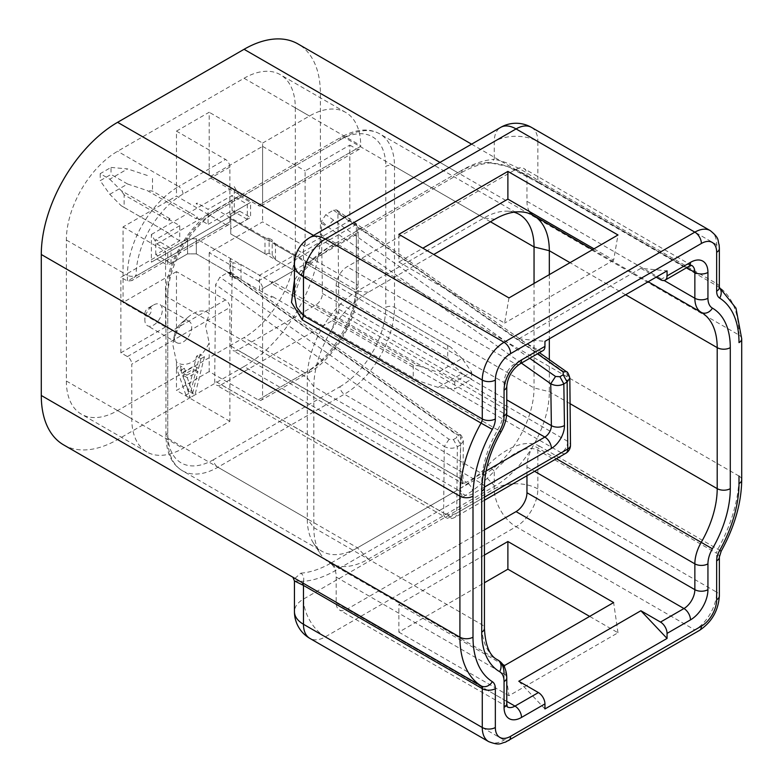 <?xml version="1.0" encoding="UTF-8"?>
<svg xmlns="http://www.w3.org/2000/svg" width="783" height="783" viewBox="0 0 783 783"><rect width="100%" height="100%" fill="white"/><g stroke="black" fill="none" stroke-linecap="round" stroke-linejoin="round"><path stroke-width="0.59" stroke-dasharray="3.92 2.94" d="M144.855 313.787A4.629 2.672 -60 0 1 148.124 308.12A4.629 2.672 -60 0 1 151.393 310.009A4.629 2.672 -60 0 1 148.124 315.676A4.629 2.672 -60 0 1 144.855 313.787L144.855 320.081A12.332 7.125 -60 0 1 153.576 304.978A12.332 7.125 -60 0 1 159.742 304.362A12.332 7.125 -60 0 1 162.296 310.009A12.332 7.125 -60 0 1 156.913 322.42A12.332 7.125 -60 0 1 147.41 325.728A12.332 7.125 -60 0 1 144.855 320.081M148.124 308.12L153.576 304.978L148.124 308.12M63.638 444.891A107.927 62.307 120 0 0 117.597 439.547L244.061 366.532L457.732 489.894A107.927 62.307 120 0 0 488.161 465.024L494.259 471.16C505.916 458.398 523.7 443.609 537.862 450.088L716.66 553.307A6.166 3.563 -60 0 1 717.864 549.137A107.927 62.307 120 0 0 739.005 476.044A9.249 5.344 -0 0 1 741.716 479.822M488.161 465.024C501.707 451.057 523.71 437.834 539.076 445.909L537.862 450.088L537.862 488.954A30.831 17.803 -60 0 1 516.066 526.714A30.831 17.803 60 0 1 494.259 488.954A30.831 17.803 180 0 1 537.862 488.954L716.66 592.173A30.831 17.803 -60 0 1 694.854 629.943L516.066 526.714L325.278 636.863A30.831 17.803 -60 0 1 309.862 638.39M565.855 453.259A9.249 5.344 60 0 1 561.235 452.799L450.176 516.917A9.249 5.344 -120 0 0 454.806 517.377A9.249 5.344 -120 0 0 456.724 513.139A9.249 5.285 -179.5 0 1 443.638 513.061A9.249 5.344 120 0 0 445.556 517.377A9.249 5.344 120 0 0 450.176 516.917L221.237 384.737A9.249 5.344 -60 0 1 216.617 385.197A9.249 5.344 -60 0 1 214.699 380.881L215.619 284.65L219.935 277.143L227.726 272.543L231.014 272.318L232.14 275.156L231.093 346.194A9.249 5.344 120 0 0 233.011 350.559A9.249 5.344 120 0 0 237.631 350.099L315.901 304.91A9.249 5.344 120 0 0 322.439 293.459L321.392 223.321A11.676 6.744 -60 0 1 321.549 221.197L325.787 214.669L333.392 210.187L336.641 209.932L337.708 211.664A11.676 6.744 -60 0 1 337.904 213.524L338.833 309.216A9.249 5.344 -60 0 1 332.295 320.629L221.237 384.737M337.708 211.664L345.146 217.703L567.117 374.078L569.828 378.042M521.4 363.116L328.84 227.628L321.549 221.197M484.432 487.075L473.108 493.603A9.249 5.344 -120 0 0 466.57 482.279A9.249 5.344 -60 0 1 461.95 482.739A9.249 5.344 -60 0 1 460.032 478.374L460.639 437.061L463.35 441.064L460.639 444.832L456.714 437.619L453.426 439.557L449.07 439.302L219.935 277.143M231.093 346.194L460.032 478.374A9.249 5.246 -179.2 0 1 462.743 482.152A9.249 5.246 -179.2 0 1 460.032 485.793L460.639 444.832L457.35 446.77C452.995 448.806 448.63 448.698 444.274 446.467L443.638 513.061L214.699 380.881M247.33 204.265L230.76 213.837L230.76 218.868L230.76 213.837L250.599 202.376L250.599 217.488L230.76 228.939L230.76 213.837L230.76 228.939L247.33 219.377L247.33 204.265L232.071 195.456L208.082 209.306L197.179 203.012L197.179 204.265L196.093 203.639L197.179 203.012M305.987 277.407L305.987 276.145L304.832 278.073L305.987 277.407L275.459 259.78L272.19 255.121L269.137 253.359L264.997 253.741L230.76 233.97L230.76 218.868L230.76 233.97L230.76 228.939L230.76 233.97L293.987 270.478L259.545 290.366L259.545 275.264L293.987 255.375L293.987 270.478M264.997 253.741L264.997 238.629L230.76 218.868L293.987 255.375M508.979 297.922L504.614 323.095L398.87 262.041L398.87 234.352M398.87 262.041L422.849 248.201M594.013 248.828L613.637 260.152L617.993 234.978M613.637 260.152L504.614 323.095M504.614 665.501L508.979 695.715L617.993 632.772L589.648 616.407M617.993 632.772L613.637 602.558M484.432 555.049L398.87 604.447L398.87 632.145L484.432 582.748M398.87 604.447L502.784 664.444M398.87 632.145L508.979 695.715M529.455 211.557A30.831 17.803 -60 0 1 526.959 201.309L526.959 175.5A15.415 8.897 120 0 0 523.768 168.443A15.415 8.897 120 0 0 516.066 169.206L347.084 266.768A15.415 8.897 120 0 0 336.181 285.648L336.181 311.458A30.831 17.803 -60 0 1 329.8 332.951A77.086 44.504 -60 0 1 368.343 292.255L433.753 254.495M534.045 283.446L534.045 387.928A70.92 40.951 -60 0 1 483.904 474.792L357.44 547.806A70.92 40.951 -60 0 1 321.979 551.32A70.92 40.951 -60 0 1 313.396 543.02A70.92 40.951 -60 0 1 307.288 518.845L307.288 377.856A70.92 40.951 -60 0 1 357.44 291.002L483.904 217.987A70.92 40.951 -60 0 1 507.883 211.195A70.92 40.951 -60 0 1 513.991 212.193M549.314 359.632L549.314 391.706A77.086 44.504 -60 0 1 533.35 445.429A77.086 44.504 -60 0 1 494.807 486.116L368.343 559.131A77.086 44.504 -60 0 1 329.8 562.948A77.086 44.504 -60 0 1 320.472 553.933A77.086 44.504 -60 0 1 313.836 527.664L313.836 386.675A77.086 44.504 -60 0 1 329.8 332.951L501.071 431.834M549.314 274.637L549.314 338.833M526.959 475.712L526.959 466.913A30.831 17.803 -60 0 1 533.35 445.429L556.39 458.73M336.181 311.458L504.066 408.393A30.831 17.803 -60 0 1 497.685 429.877A77.086 44.504 120 0 0 481.721 483.6L481.721 624.589A77.086 44.504 120 0 0 497.685 659.883L329.8 562.948A30.831 17.803 -60 0 1 336.181 577.061L336.181 602.881A15.415 8.897 120 0 0 339.372 609.937A15.415 8.897 120 0 0 347.084 609.174L484.432 529.876M518.786 681.239L544.948 708.938M543.04 350.618A9.249 5.344 60 0 1 538.41 350.167L518.786 338.833L544.948 341.349M518.786 338.833L640.885 268.334L667.057 270.859M656.154 277.153L640.885 268.334M156.845 243.924L239.696 196.083L234.244 186.638L234.244 214.336L239.696 211.195L151.393 262.168L151.393 234.479L156.845 243.924L167.748 250.217L187.587 238.756L196.308 238.756L259.545 275.264M239.696 196.083L250.599 202.376M179.738 240.773L168.834 234.479L168.834 233.217L124.135 207.417L124.135 194.83L168.834 220.63L168.834 219.377L179.738 225.67L179.738 240.773L155.758 254.622L171.017 263.431L187.587 253.868L196.308 253.868L196.308 238.756L187.587 238.756L187.587 253.868L167.748 265.32L167.748 250.217M171.017 263.431L171.017 248.328L187.587 238.756L187.587 253.868L196.308 253.868L259.545 290.366M239.696 211.195L250.599 217.488M156.845 259.026L167.748 265.32M234.244 214.336L151.393 262.168M151.393 234.479L234.244 186.638M305.116 246.439L262.589 221.892L209.178 252.733L258.233 281.058A6.166 3.563 60 0 1 262.589 288.604L356.353 234.479L358.154 228.401L356.353 224.408L349.805 220.63L349.805 145.1L305.116 170.909L305.116 246.439L349.805 220.63M349.805 145.1L356.353 148.878A6.166 3.563 -120 0 0 359.436 149.181A6.166 3.563 -120 0 0 360.709 146.362L262.589 203.003A6.166 3.563 60 0 1 261.316 205.831A6.166 3.563 60 0 1 258.233 205.528L209.178 177.203L262.589 146.362L262.589 221.892M262.589 146.362L305.116 170.909M123.048 226.923L165.565 251.47L120.866 277.28L127.414 281.058L131.769 280.617L136.134 275.264A6.166 3.563 180 0 1 127.414 275.264L127.414 281.058L225.524 224.408L176.469 196.083L123.048 226.923L123.048 302.453L165.565 327L165.565 251.47M191.727 327A12.332 7.125 -60 0 1 186.344 339.421A12.332 7.125 -60 0 1 176.841 342.719A12.332 7.125 -60 0 1 174.286 337.072A12.332 7.125 -60 0 1 174.58 334.331A12.332 7.125 -60 0 1 180.785 323.585A12.332 7.125 -60 0 1 189.173 321.353A12.332 7.125 -60 0 1 191.727 327M176.469 332.462L173.366 340.36L172.896 345.088L176.469 361.824A29.294 16.913 120 0 0 209.178 342.944L205.606 326.208L209.178 313.582A29.294 16.913 120 0 0 187.529 317.634A29.294 16.913 120 0 0 176.469 332.462L176.469 271.613L225.524 299.938A6.166 3.563 -120 0 1 229.889 307.494L229.889 421.293L183.007 448.356A72.467 41.832 -60 0 1 146.783 451.948A72.467 41.832 -60 0 1 131.769 418.768L131.769 364.134L229.889 307.494M262.589 288.604L262.589 397.373A6.166 3.563 -120 0 1 261.316 400.191A6.166 3.563 -120 0 1 258.233 399.888L209.178 371.563L209.178 342.944M209.178 371.563L176.469 390.453L176.469 361.824M192.638 393.428L197.952 371.563L187.323 377.7L192.638 393.428L188.282 390.913L193.597 369.047L182.968 375.184L188.282 390.913M187.323 377.7L182.968 375.184M197.952 371.563L193.597 369.047M185.914 395.063L176.469 367.785L180.012 365.739L182.37 372.737L194.184 365.915L196.543 356.196L200.086 354.151L190.641 392.342L185.914 395.063L190.279 397.578L180.834 370.31L176.469 367.785M180.834 370.31L184.377 368.264L180.012 365.739M184.377 368.264L186.736 375.253L182.37 372.737M186.736 375.253L198.549 368.431L194.184 365.915M198.549 368.431L200.908 358.712L196.543 356.196M200.908 358.712L204.451 356.666L200.086 354.151M204.451 356.666L195.006 394.857L190.641 392.342M195.006 394.857L190.279 397.578M229.889 421.293L176.469 390.453M165.565 327L120.866 352.81L127.414 356.588A6.166 3.563 60 0 1 131.769 364.134M176.469 271.613L123.048 302.453M120.866 352.81L120.866 277.28M209.178 252.733L209.178 313.582M225.524 224.408A6.166 3.563 -120 0 0 228.607 224.711A6.166 3.563 -120 0 0 229.889 221.892L229.889 167.004A6.166 3.563 60 0 0 225.524 159.448L176.469 131.123L176.469 196.083M176.469 131.123L209.178 112.243L209.178 177.203M262.589 203.003L262.589 143.083L209.178 112.243M262.589 143.083L309.471 116.021A72.467 41.832 -60 0 1 345.704 112.429A72.467 41.832 -60 0 1 360.709 145.609L360.709 146.362M295.299 107.839L295.299 248.828A72.467 41.832 -60 0 1 244.061 337.581L117.597 410.595A72.467 41.832 -60 0 1 81.363 414.178A72.467 41.832 -60 0 1 66.359 381.008L66.359 240.019A72.467 41.832 -60 0 1 117.597 151.266L244.061 78.261A72.467 41.832 -60 0 1 280.294 74.669A72.467 41.832 -60 0 1 295.299 107.839L360.709 145.609M739.005 342.611L739.005 335.055A107.927 62.307 120 0 0 717.864 286.382A6.166 3.563 -60 0 1 716.66 283.603L537.862 180.384C522.075 168.991 507.541 161.964 494.259 159.301L494.259 141.508A30.831 17.803 60 0 1 500.64 127.394M439.987 162.414L457.732 172.671L331.278 245.676A107.927 62.307 120 0 0 300.858 270.546L303.638 271.124L303.471 269.45L294.447 294.829M300.858 270.546L294.447 280.245M294.447 580.957L303.471 581.309L303.471 599.103A30.831 17.803 -120 0 0 325.278 636.863L504.066 740.092A9.249 5.344 -120 0 0 508.696 740.552M294.907 578.412L300.858 573.166C303.373 575.045 304.244 577.756 303.471 581.309A114.093 65.87 120 0 0 335.633 570.464L462.097 497.45A114.093 65.87 120 0 0 494.259 471.16L494.259 488.954L303.471 599.103A30.831 17.803 180 0 0 294.447 611.689M244.061 366.532A107.927 62.307 120 0 0 320.374 234.352L320.374 93.363A107.927 62.307 120 0 0 298.02 43.956M539.076 183.163L507.648 166.495L488.161 162.404L490.364 162.933L494.259 159.301A114.093 65.87 120 0 0 462.097 170.146L335.633 243.161A114.093 65.87 120 0 0 303.471 269.45L303.471 251.656L494.259 141.508A30.831 17.803 -0 0 1 537.862 141.508L537.862 180.384L539.076 183.163L717.864 286.382A9.249 7.556 122.3 0 1 718.07 286.509A9.249 7.556 122.3 0 1 719.371 287.606M454.727 381.879L438.137 372.307L462.068 358.487L471.65 372.111L454.727 381.879L454.727 388.897L471.65 379.119L462.068 373.589L438.137 387.409L454.727 388.897M471.65 372.111L471.65 379.119M109.777 194.311L127.6 184.015L111.02 174.433L100.195 180.687L109.777 194.311L121.159 205.694L168.834 233.217M111.02 167.425L127.6 168.913L109.777 179.199L100.195 173.669L111.02 167.425L111.02 174.433M100.195 173.669L100.195 180.687M196.093 203.639L197.179 204.265M127.6 184.015L147.321 190.592L196.093 218.741L197.179 216.852L152.489 191.052L147.321 190.592M147.321 175.48L127.6 168.913M152.489 178.465L152.489 191.052M196.093 218.741L197.179 218.114L197.179 216.852M197.179 218.114L208.082 224.408L208.082 209.306M247.33 219.377L232.071 210.558L208.082 224.408M232.071 210.558L232.071 195.456M269.137 253.359L269.137 238.257L264.997 238.629M272.19 255.121L272.19 240.019L269.137 238.257M275.459 259.78L275.459 244.678L272.19 240.019M305.987 263.558L450.861 347.28L304.832 262.961L305.987 263.558L305.987 262.295L275.459 244.678M304.832 262.961L305.987 262.295M447.71 345.381L447.71 357.968L305.987 276.145M447.71 357.968L450.861 362.382L304.832 278.073M462.068 358.487L450.861 347.28M450.861 362.382L462.068 373.589M271.535 283.446L271.535 282.183L272.69 281.518L271.535 283.446L413.258 365.269L418.729 365.837L272.69 281.518M438.137 387.409L418.729 380.939L271.535 296.033L418.729 380.939M418.729 365.837L438.137 372.307M413.258 365.269L413.258 377.856M230.545 273.629L230.545 258.517L196.308 238.756L196.308 253.868L230.545 273.629L229.889 276.017L232.942 277.779L241.007 279.668L271.535 297.295L271.535 296.033M271.535 297.295L272.69 296.63M241.007 279.668L241.007 264.566L271.535 282.183M232.942 277.779L232.942 262.677L241.007 264.566M229.889 276.017L229.889 260.915L232.942 262.677M230.545 258.517L229.889 260.915M155.758 254.622L155.758 239.51L171.017 248.328M179.738 225.67L155.758 239.51M168.834 219.377L169.931 218.741L168.834 220.63M109.777 179.199L121.159 190.592L169.931 218.741M124.135 194.83L121.159 190.592M124.135 207.417L121.159 205.694M168.834 234.479L169.931 233.853M484.432 497.146L456.724 513.139L457.35 446.77L453.426 439.557M449.07 439.302L444.274 446.467L215.619 284.65M332.295 320.629L561.235 452.799A9.249 5.344 120 0 0 561.303 452.76A9.249 5.344 120 0 0 567.773 441.387A9.249 5.403 179.4 0 1 570.484 445.155M338.833 309.216L567.773 441.387L567.117 374.078L566.324 371.612M337.904 213.524L345.146 217.703A6.166 3.142 125.2 0 0 344.334 215.227A6.166 3.142 125.2 0 0 341.222 215.579L537.481 353.828M529.729 358.301L325.787 214.669M321.392 223.321L328.84 227.628A6.166 3.142 -54.9 0 1 333.636 220.326M333.392 210.187L341.222 215.579M232.14 275.156L460.639 437.061L459.846 434.457L456.714 434.79L456.714 437.619M227.726 272.543L456.714 434.79M473.108 493.603A18.498 10.678 -60 0 1 460.032 485.793M486.077 471.014L466.57 482.279L237.631 350.099M315.901 304.91L506.64 415.039M322.439 293.459L506.777 399.878M691.8 265.457A15.415 8.897 120 0 0 691.663 265.368A15.415 8.897 120 0 0 683.95 266.132L516.066 169.206M686.662 267.698L526.959 175.5M660.509 279.668L683.95 266.132A9.249 5.344 -120 0 0 688.58 266.592M526.959 201.309L664.121 280.5M592.604 249.64L648.207 281.743M625.627 294.77L570.024 262.677M494.807 486.116L483.904 474.792L344.354 394.221L217.899 467.236A70.92 40.951 -60 0 1 182.439 470.749A70.92 40.951 -60 0 1 167.748 438.284L167.748 297.295A70.92 40.951 -60 0 1 217.899 210.431L344.354 137.417A70.92 40.951 -60 0 1 379.814 133.913A70.92 40.951 -60 0 1 394.505 166.378L394.505 307.367A70.92 40.951 -60 0 1 344.354 394.221A6.166 3.563 -120 0 1 339.998 386.675L213.534 459.69A6.166 3.563 -120 0 0 217.899 467.236L357.44 547.806L368.343 559.131M570.083 403.695L549.314 391.706L534.045 387.928L394.505 307.367A6.166 3.563 180 0 0 385.784 307.367A64.754 37.388 -60 0 1 339.998 386.675M526.959 466.913L534.583 471.317M213.534 459.69A64.754 37.388 -60 0 1 167.748 433.253A6.166 3.563 -0 0 0 165.937 435.769A6.166 3.563 -0 0 0 167.748 438.284L307.288 518.845L313.836 527.664L481.721 624.589A9.249 5.344 180 0 1 484.432 628.367M336.181 577.061L504.066 673.997A9.249 5.344 180 0 1 506.777 677.775M336.181 602.881L504.066 699.806A9.249 5.344 180 0 1 506.777 703.584M504.066 673.997L504.066 681.543M504.066 699.806A15.415 8.897 120 0 0 507.267 706.863A15.415 8.897 120 0 0 507.404 706.941M506.777 701.372L347.084 609.174M368.343 292.255L357.44 291.002L217.899 210.431A6.166 3.563 60 0 0 214.816 210.128L341.271 137.113A6.166 3.563 60 0 1 344.354 137.417L483.904 217.987L494.807 219.25M484.432 487.378A9.249 5.344 180 0 0 481.721 483.6L313.836 386.675L307.288 377.856L167.748 297.295A6.166 3.563 -0 0 1 165.937 294.78C165.272 264.762 188.488 224.555 214.816 210.128A6.166 3.563 60 0 0 213.534 212.947L339.998 139.942A6.166 3.563 60 0 1 341.271 137.113C356.206 128.921 369.047 127.854 379.814 133.913L519.364 214.473M538.41 350.167L514.969 363.694A15.415 8.897 120 0 0 504.066 382.574L504.066 408.393A9.249 5.344 180 0 1 506.777 412.171M336.181 285.648L504.066 382.574A9.249 5.344 180 0 1 506.777 386.352M519.599 364.154A9.249 5.344 -120 0 1 514.969 363.694L347.084 266.768M490.442 221.765L394.505 166.378A6.166 3.563 180 0 0 385.784 166.378L385.784 307.367M339.998 139.942A64.754 37.388 -60 0 1 385.784 166.378M167.748 433.253L167.748 292.255A6.166 3.563 -0 0 0 165.937 294.78L165.937 435.769C166.309 452.799 171.8 464.456 182.439 470.749L321.979 551.32M167.748 292.255A64.754 37.388 -60 0 1 213.534 212.947M356.353 148.878L258.233 205.528M258.233 281.058L356.353 224.408L356.353 284.082A6.166 3.563 -0 0 1 358.154 286.598L358.154 228.401M127.414 356.588L225.524 299.938M244.061 78.261L309.471 116.021M262.589 397.373L309.471 370.31A66.291 38.279 120 0 0 356.353 289.113L356.353 234.479M356.353 289.113A6.166 3.563 -0 0 0 358.154 286.598C358.839 317.272 335.104 358.389 308.199 373.129A6.166 3.563 60 0 1 305.116 372.825A72.467 41.832 120 0 0 356.353 284.082L295.299 248.828M258.233 399.888L305.116 372.825L244.061 337.581M309.471 370.31A6.166 3.563 60 0 1 308.199 373.129L261.316 400.191M117.597 410.595L183.007 448.356M66.359 381.008L131.769 418.768M66.359 240.019L127.414 275.264A72.467 41.832 120 0 1 178.651 186.52L117.597 151.266M229.889 167.004L183.007 194.067A66.291 38.279 120 0 0 136.134 275.264M183.007 194.067A6.166 3.563 -120 0 0 178.651 186.52L225.524 159.448M229.889 221.892L136.134 276.017M531.481 127.394A30.831 17.803 -60 0 1 537.862 141.508L716.66 244.736A9.249 5.344 180 0 1 719.362 248.514M309.862 237.543A30.831 17.803 -120 0 0 303.471 251.656A30.831 17.803 -0 0 0 294.447 264.243M313.523 235.429L331.278 245.676A6.166 3.563 -120 0 0 334.361 245.989A6.166 3.563 -120 0 0 335.633 243.161M488.161 162.404A107.927 62.307 120 0 0 457.732 172.671A6.166 3.563 -120 0 0 460.825 172.974A6.166 3.563 -120 0 0 462.097 170.146M300.858 573.166A107.927 62.307 120 0 0 331.278 562.908A6.166 3.563 60 0 1 335.633 570.464M117.597 439.547L331.278 562.908L457.732 489.894A6.166 3.563 60 0 1 462.097 497.45M719.362 557.085A9.249 5.344 180 0 0 716.66 553.307L716.66 592.173A9.249 5.344 180 0 1 719.362 595.951M488.651 741.618A30.831 17.803 -60 0 0 504.066 740.092L694.854 629.943A9.249 5.344 -120 0 0 699.473 630.403M710.269 230.623A30.831 17.803 -60 0 1 716.66 244.736L716.66 283.603A9.249 5.344 180 0 1 719.362 287.381L718.07 286.509L719.42 288.027M741.716 338.833A9.249 5.344 -0 0 0 739.005 335.055L320.374 93.363M320.374 234.352L739.005 476.044M539.076 445.909L721.202 551.163M484.432 500.268L454.806 517.377A9.249 9.249 0 0 1 445.556 517.377L216.617 385.197M336.651 209.932L539.458 352.683M231.014 272.318L459.846 434.457C461.089 434.585 462.254 436.787 463.35 441.064L462.91 483.669L233.011 350.559M691.663 265.368L523.768 168.443M507.267 706.863L339.372 609.937M313.396 543.02L320.472 553.933M507.883 211.195L520.871 211.86M176.841 342.719L147.41 325.728M189.173 321.353L159.742 304.362M174.58 334.331L173.356 340.36M180.785 323.585L187.529 317.634M359.436 149.181L261.316 205.831M345.704 112.429L280.294 74.669M146.783 451.948L81.363 414.178M228.607 224.711L131.769 280.617M529.474 177.584C519.168 171.311 509.341 166.799 500.004 164.058L490.364 162.933C481.339 163.569 471.493 166.916 460.825 172.974L334.361 245.989C323.81 252.087 313.562 260.465 303.638 271.124C298.842 276.546 295.935 282.594 294.907 289.289L294.447 294.966M295.308 578.647L293.126 577.384M471.591 144.17L529.788 177.77"/><path stroke-width="1.17" d="M565.855 453.259A9.249 9.249 0 0 0 570.484 445.155A9.249 5.403 179.4 0 1 567.773 449.021A9.249 5.344 60 0 1 565.855 453.259L484.432 500.268M566.324 371.612L566.315 371.602C567.548 371.788 568.722 373.931 569.828 378.042L567.127 381.987L563.838 383.924C559.473 386.048 555.118 385.99 550.752 383.768L555.548 376.466L529.729 358.301M508.979 297.922L398.87 234.352L507.883 171.408L617.993 234.978L508.979 297.922M422.849 248.201L507.883 199.107L507.883 171.408M507.883 199.107L594.013 248.828M502.784 664.444L504.614 665.501L613.637 602.558L507.883 541.513L507.883 569.202L589.648 616.407M484.432 582.748L507.883 569.202M507.883 541.513L484.432 555.049M433.753 254.495L494.807 219.25A77.086 44.504 -60 0 1 520.871 211.86A77.086 44.504 -60 0 1 533.35 215.433A30.831 17.803 -60 0 1 529.455 211.557M592.604 249.64L533.35 215.433A77.086 44.504 -60 0 1 549.314 250.717L549.314 274.637M513.991 212.193A70.92 40.951 -60 0 1 519.364 214.473A70.92 40.951 -60 0 1 534.045 246.939L534.045 283.446M549.314 338.833L549.314 359.632M484.432 529.876L516.066 511.612A15.415 8.897 120 0 0 526.959 492.732L526.959 475.712M507.404 706.941A15.415 8.897 120 0 0 514.969 706.1L538.41 692.573A9.249 5.344 60 0 1 544.948 703.897L544.948 708.938L667.057 638.439L667.057 633.408A9.249 5.344 -120 0 0 660.509 622.074L640.885 610.74L667.057 638.439M538.41 692.573L518.786 681.239L640.885 610.74M656.154 277.153L660.509 279.668A9.249 5.344 -120 0 0 665.139 280.128A9.249 5.344 -120 0 0 667.057 275.89L667.057 270.859L544.948 341.349L544.948 346.389A9.249 5.344 60 0 1 543.04 350.618L519.599 364.154A9.249 5.344 -120 0 0 521.517 359.916A24.665 14.241 120 0 0 504.066 390.13L504.066 415.939A21.581 12.459 -60 0 1 499.603 430.983A86.336 49.848 120 0 0 481.721 491.156L481.721 632.145A86.336 49.848 120 0 0 499.603 671.667A21.581 12.459 -60 0 1 504.066 681.543L504.066 707.362A24.665 14.241 120 0 0 521.517 717.434L544.948 703.897M294.447 264.243A30.831 17.803 -0 0 0 303.471 276.839A30.831 17.803 -60 0 1 325.278 239.069A30.831 17.803 -120 0 0 309.862 237.543A30.831 30.831 0 0 0 294.447 264.243L294.447 294.976L296.532 306.965L303.471 315.706L482.269 418.925L482.269 380.058A9.249 5.344 -0 0 0 495.345 380.058A21.581 12.459 -60 0 1 510.614 353.622L701.392 243.474A21.581 12.459 -60 0 1 716.66 252.292L716.66 291.159A15.415 8.897 120 0 0 719.675 298.108A98.668 56.973 120 0 1 739.005 342.611A9.249 5.344 -0 0 0 741.716 338.833L735.981 308.15L719.362 287.361A9.249 5.344 180 0 1 716.66 291.159M294.447 280.245L291.501 302.414L302.267 319.875L303.471 315.706L303.471 276.839L482.269 380.058A30.831 17.803 -60 0 1 504.066 342.298L325.278 239.069L516.066 128.921A30.831 17.803 -60 0 1 531.481 127.394A30.831 30.831 0 0 0 500.64 127.394A30.831 17.803 60 0 1 516.066 128.921L694.854 232.15A9.249 5.344 60 0 1 701.392 243.474M471.591 144.17L298.02 43.956A107.927 62.307 120 0 0 244.061 49.3L117.597 122.314A107.927 62.307 120 0 0 41.284 254.495L41.284 395.484A107.927 62.307 120 0 0 63.638 444.891L294.907 578.412M721.202 551.163L719.675 550.42A98.668 56.973 120 0 0 739.005 483.6A9.249 5.344 -0 0 0 741.716 479.822C741.442 503.077 734.601 526.851 721.202 551.163L719.362 557.085L719.362 595.951C718.354 610.681 711.727 622.162 699.473 630.403L505.456 742.147C500.259 743.126 500.366 746.042 488.651 741.618A30.831 17.803 -60 0 1 482.269 727.505L482.269 688.639L303.471 585.41L294.447 580.957L294.447 611.689A30.831 30.831 0 0 0 309.862 638.39A30.831 17.803 -60 0 1 303.471 624.276A30.831 17.803 180 0 1 294.447 611.689M41.284 254.495L459.915 496.187L459.915 637.176A107.927 62.307 120 0 0 481.056 685.849L295.406 578.706M537.481 353.828L563.192 371.954L563.202 374.773L567.127 381.987L567.773 449.021L484.432 497.146M539.458 352.683L566.315 371.602L563.192 371.954M563.202 374.773L559.914 376.711L563.838 383.924L564.465 425.502A9.249 5.432 179.1 0 1 551.379 425.629L550.752 383.768L521.4 363.116M559.914 376.711L555.548 376.466M506.64 415.039L544.841 437.09L486.077 471.014M506.777 399.878L551.379 425.629A9.249 5.344 -60 0 1 544.841 437.09A9.249 5.344 60 0 1 551.379 448.424L484.432 487.075M564.465 425.502A18.498 10.678 -60 0 1 551.379 448.424M664.121 280.5L694.854 298.245L694.854 272.425A15.415 8.897 120 0 0 691.8 265.457M648.207 281.743L701.235 312.358A30.831 17.803 -60 0 1 694.854 298.245A9.249 5.344 -0 0 0 707.94 298.245L707.94 272.425A9.249 5.344 -0 0 1 694.854 272.425L686.662 267.698M707.94 272.425A24.665 14.241 120 0 0 690.489 262.364L667.057 275.89M691.663 265.368L688.58 266.592A9.249 5.344 -120 0 0 690.489 262.364M556.39 458.73L701.235 542.355A77.086 44.504 120 0 0 717.199 488.641L717.199 347.642A77.086 44.504 120 0 0 701.235 312.358A9.249 7.556 -60 0 0 712.403 308.12A21.581 12.459 -60 0 1 707.94 298.245M625.627 294.77L717.199 347.642A9.249 5.344 -0 0 0 730.285 347.642A86.336 49.848 120 0 0 712.403 308.12M570.024 262.677L549.314 250.717L534.045 246.939L490.442 221.765M534.583 471.317L694.854 563.848A30.831 17.803 -60 0 1 701.235 542.355L712.403 548.805A86.336 49.848 120 0 0 730.285 488.641A9.249 5.344 -0 0 1 717.199 488.641L570.083 403.695M730.285 488.641L730.285 347.642M660.509 622.074L683.95 608.538A15.415 8.897 120 0 0 694.854 589.658L694.854 563.848A9.249 5.344 -0 0 0 707.94 563.848A21.581 12.459 -60 0 1 712.403 548.805M526.959 492.732L694.854 589.658A9.249 5.344 -0 0 0 707.94 589.658L707.94 563.848M667.057 633.408L690.489 619.872A9.249 5.344 60 0 0 683.95 608.538L516.066 511.612M690.489 619.872A24.665 14.241 120 0 0 707.94 589.658M519.599 364.154C512.053 369.664 507.775 377.063 506.777 386.352L506.777 412.171C506.699 418.739 504.8 425.296 501.071 431.834C490.129 451.37 484.579 469.888 484.432 487.378L484.432 628.367A9.249 5.344 180 0 1 481.721 632.145M484.432 628.367C485.333 645.642 489.757 656.144 497.685 659.883L497.685 659.883A9.249 7.556 120 0 1 499.603 671.667M504.066 699.806L504.066 681.543A9.249 5.344 180 0 0 506.777 677.775C506.532 669.269 503.498 663.309 497.685 659.883A30.831 17.803 -60 0 1 504.066 673.997M506.777 677.775L506.777 703.584A9.249 5.344 180 0 1 504.066 707.362M521.517 717.434A9.249 5.344 60 0 0 514.969 706.1L506.777 701.372M484.432 487.378A9.249 5.344 180 0 1 481.721 491.156M501.071 431.834L499.603 430.983M506.777 412.171A9.249 5.344 180 0 1 504.066 415.939M506.777 386.352A9.249 5.344 180 0 1 504.066 390.13M544.948 346.389L521.517 359.916M244.061 49.3L439.987 162.414M117.597 122.314L313.523 235.429M492.331 429.368A15.415 8.897 120 0 0 495.345 418.925A9.249 5.344 -0 0 1 482.269 418.925A6.166 3.563 -60 0 1 481.056 423.104L492.331 429.368A98.668 56.973 120 0 0 473.001 496.187L473.001 637.176A9.249 5.344 180 0 1 459.915 637.176L41.284 395.484M302.267 582.63L303.471 585.41L303.471 624.276L482.269 727.505A9.249 5.344 -0 0 0 495.345 727.505L495.345 688.639A15.415 8.897 120 0 0 492.331 681.68A9.249 7.556 -57.7 0 1 481.056 685.849A6.166 3.563 -60 0 1 482.269 688.639A9.249 5.344 -0 0 0 495.345 688.639M719.362 595.951A9.249 5.344 180 0 1 716.66 599.729A21.581 12.459 -60 0 1 701.392 626.165L510.614 736.314A21.581 12.459 -60 0 1 495.345 727.505M699.473 630.403A9.249 5.344 -120 0 0 701.392 626.165M508.696 740.552A9.249 5.344 -120 0 0 510.614 736.314M473.001 637.176A98.668 56.973 120 0 0 492.331 681.68M473.001 496.187A9.249 5.344 180 0 1 459.915 496.187A107.927 62.307 120 0 1 481.056 423.104L302.267 319.875M495.345 418.925L495.345 380.058M716.66 252.292A9.249 5.344 180 0 0 719.362 248.514L719.137 244.903C717.375 239.921 719.959 238.551 710.269 230.623A30.831 17.803 -60 0 0 694.854 232.15L504.066 342.298A9.249 5.344 60 0 1 510.614 353.622M739.005 476.044L739.005 483.6M719.371 287.606A9.249 7.556 122.3 0 1 719.675 298.108M719.362 557.085A9.249 5.344 180 0 1 716.66 560.863L716.66 599.729M719.675 550.42A15.415 8.897 120 0 0 716.66 560.863M570.484 445.155L569.828 378.042M506.777 703.584L507.267 706.863M688.58 266.592L665.139 280.128M309.862 237.543L500.64 127.394M292.881 577.14L294.447 580.957M488.651 741.618L309.862 638.39M710.269 230.623L531.481 127.394M741.716 479.822L741.716 338.833M719.362 248.514L719.332 287.821"/></g></svg>
